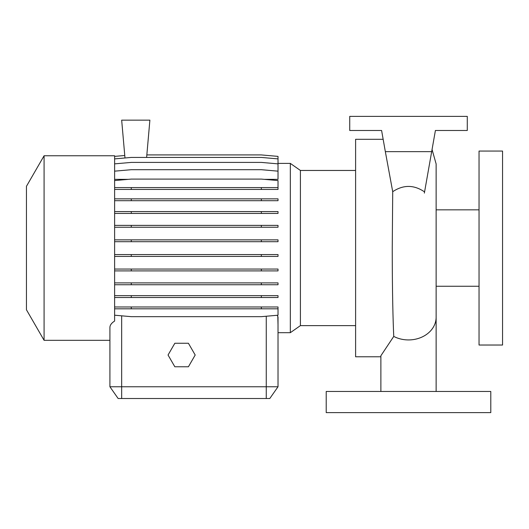 <?xml version="1.0" encoding="UTF-8"?>
<svg xmlns="http://www.w3.org/2000/svg" width="529" height="529" viewBox="0 0 529 529"><rect width="100%" height="100%" fill="white"/><g stroke="black" fill="none" stroke-linecap="round" stroke-linejoin="round"><path stroke-width="0.79" d="M326.214 412.62L490.793 412.62L490.793 391.46L326.214 391.46L326.214 412.62M479.036 248.041L479.036 345.027L502.55 345.027L502.55 151.056L479.036 151.056L479.036 248.041M44.086 248.041L44.086 340.326L109.913 340.326L109.913 386.759L109.913 327.444C109.959 325.143 111.526 323.021 114.614 321.063L114.614 155.764L44.086 155.764L44.086 248.041M44.086 155.764L26.45 186.301L26.45 309.782L44.086 340.326M355.607 170.457L300.406 170.457L300.406 325.626L290.328 332.688L290.328 163.395L278.016 163.395M383.161 139.306L355.607 139.306L355.607 356.784L380.88 356.784M380.88 391.46L380.88 355.752L393.748 336.418C392.763 314.279 392.267 284.82 392.247 248.041L392.716 191.696C403.356 184.608 413.976 184.681 424.575 191.915L424.364 193.111M290.328 332.688L278.016 332.688L278.016 386.759L269.79 398.516L118.146 398.516L109.913 386.759L278.016 386.759L278.016 316.931L277.17 315.284M114.614 171.158L131.285 169.703L261.352 169.703L278.016 171.158L278.016 179.351L264.302 179.351M128.335 179.351L114.614 179.351M277.818 316.931L278.016 324.925M383.915 143.584L381.601 130.484L349.729 130.484L349.729 116.38L467.286 116.38L467.286 130.484L435.407 130.484L431.677 151.644L385.337 151.644L392.716 191.696M408.507 391.46L396.314 391.46M278.016 386.759L269.79 398.516M431.677 151.644L424.575 191.915M435.407 130.484L431.876 150.514M381.601 130.484L385.337 151.644M114.614 198.851L278.016 198.851L278.016 200.696L114.614 200.696M131.285 198.851L131.285 200.696M261.352 198.851L261.352 200.696M114.614 254.568L278.016 254.568L278.016 256.413L114.614 256.413M131.285 254.568L131.285 256.413M261.352 254.568L261.352 256.413M114.614 315.205L131.285 316.666L261.352 316.666L278.016 315.205L278.016 308.817L114.614 308.817M114.614 306.972L278.016 306.972L278.016 308.817M131.285 306.972L131.285 308.817M261.352 306.972L261.352 308.817M146.619 157.43L149.886 120.143L121.67 120.143L124.983 157.986M146.837 154.924L261.352 154.924L278.016 156.386L278.016 171.158M114.614 156.386L124.765 155.5M114.614 211.58L278.016 211.58L278.016 213.425L114.614 213.425M131.285 211.58L131.285 213.425M261.352 211.58L261.352 213.425M114.614 269.056L278.016 269.056L278.016 270.901L114.614 270.901M131.285 269.056L131.285 270.901M261.352 269.056L261.352 270.901M114.614 189.435L278.016 189.435L278.016 180.554L261.352 179.093L131.285 179.093L114.614 180.554M114.614 187.59L131.285 187.59L131.285 189.435M131.285 187.59L261.352 187.59L261.352 189.435M261.352 187.59L278.016 187.59M114.614 225.387L278.016 225.387L278.016 227.232L114.614 227.232M131.285 225.387L131.285 227.232M261.352 225.387L261.352 227.232M114.614 282.896L278.016 282.896L278.016 284.741L114.614 284.741M131.285 282.896L131.285 284.741M261.352 282.896L261.352 284.741M114.614 158.892L131.285 157.43L261.352 157.43L278.016 158.892M114.614 239.862L278.016 239.862L278.016 241.707L114.614 241.707M131.285 239.862L131.285 241.707M261.352 239.862L261.352 241.707M114.614 295.658L278.016 295.658L278.016 297.51L114.614 297.51M131.285 295.658L131.285 297.51M261.352 295.658L261.352 297.51M114.614 163.864L131.285 162.41L261.352 162.41L278.016 163.864M174.834 343.261L168.05 355.019L174.834 366.776L188.41 366.776L195.194 355.019L188.41 343.261L174.834 343.261M436.134 391.46L436.134 317.195A27.627 22.74 180 0 1 408.507 339.935A27.627 22.74 180 0 1 393.748 336.418M121.67 398.516L121.67 315.826M266.266 398.516L266.266 316.236M436.134 286.249L479.036 286.249M300.406 325.626L355.607 325.626M432.054 149.515L436.134 163.964L436.134 317.195M300.406 170.457L290.328 163.395M436.134 209.834L479.036 209.834"/></g></svg>
